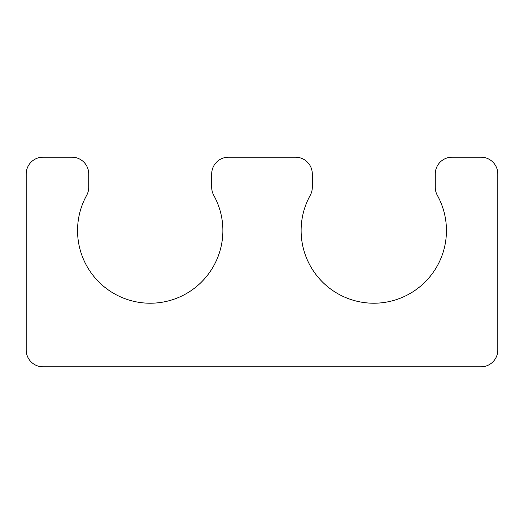 <?xml version="1.0" encoding="UTF-8"?>
<svg xmlns="http://www.w3.org/2000/svg" width="524" height="524" viewBox="0 0 524 524"><rect width="100%" height="100%" fill="white"/><g stroke="black" fill="none" stroke-linecap="round" stroke-linejoin="round"><path stroke-width="0.79" d="M312.304 187.264L312.304 173.968A16.768 16.768 0 0 0 295.536 157.2L228.464 157.2A16.768 16.768 0 0 0 211.696 173.968L211.696 187.264A16.768 16.768 0 0 0 213.792 195.38A72.659 72.659 0 0 1 150.211 303.219A72.659 72.659 0 0 1 86.637 195.38A16.768 16.768 0 0 0 88.733 187.258L88.733 173.968A16.768 16.768 0 0 0 71.965 157.2L42.968 157.2A16.768 16.768 0 0 0 26.2 173.968L26.2 350.032A16.768 16.768 0 0 0 42.968 366.8L481.032 366.8A16.768 16.768 0 0 0 497.8 350.032L497.8 173.968A16.768 16.768 0 0 0 481.032 157.2L452.035 157.2A16.768 16.768 0 0 0 435.267 173.968L435.267 187.258A16.768 16.768 0 0 0 437.363 195.38A72.659 72.659 0 0 1 373.789 303.219A72.659 72.659 0 0 1 310.208 195.38A16.768 16.768 0 0 0 312.304 187.264"/></g></svg>
